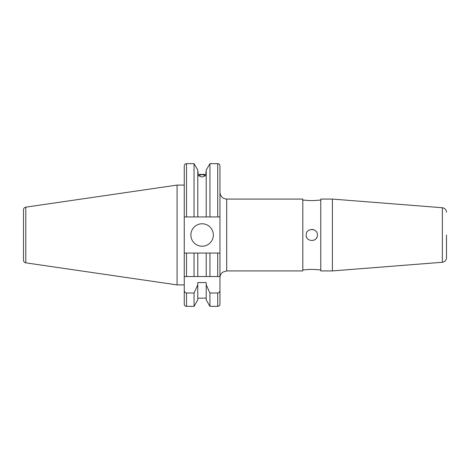 <?xml version="1.0" encoding="UTF-8"?>
<svg xmlns="http://www.w3.org/2000/svg" width="470" height="470" viewBox="0 0 470 470"><rect width="100%" height="100%" fill="white"/><g stroke="black" fill="none" stroke-linecap="round" stroke-linejoin="round"><path stroke-width="0.7" d="M190.879 235A11.227 11.227 0 0 0 202.106 246.227A11.227 11.227 0 0 0 213.333 235A11.227 11.227 0 0 0 202.106 223.773A11.227 11.227 0 0 0 190.879 235M184.258 185.098L177.072 185.098L177.072 284.902L184.258 284.902L184.258 287.476M25.803 262.842L25.803 207.158A2.697 2.697 0 0 0 23.5 209.826L23.5 260.174A2.697 2.697 0 0 0 25.803 262.842L177.072 284.902M25.803 207.158L177.072 185.098M219.954 304.096L219.954 253.072L219.954 304.096A2.244 2.244 0 0 1 217.71 306.34L209.937 306.34L209.937 293.004L206.207 284.844L206.207 299.884L209.937 306.34M194.057 276.536L194.057 253.072L186.502 253.072L186.502 276.536L219.954 276.536L184.258 276.536L184.258 216.929L206.207 216.929L206.207 170.117L209.937 163.66L209.937 216.929L219.954 216.929L219.954 165.904C219.825 164.541 219.073 163.789 217.71 163.66L209.937 163.66M206.207 298.144L197.788 298.144M197.788 284.844L197.788 299.884L194.057 306.34L186.502 306.34A2.244 2.244 0 0 1 184.258 304.096L184.258 290.219C184.287 291.782 185.033 292.71 186.502 293.004L194.057 293.004L197.788 284.844L197.788 282.564L206.207 282.564L206.207 284.844M184.258 296.458L184.258 304.096M201.994 177.031L198.293 175.662L201.994 174.499L205.701 175.662L201.994 177.031M302.803 269.804L306.176 269.804C305.823 269.304 317.749 269.304 317.397 269.804L320.769 269.804M314.9 230.329A5.611 5.611 0 0 0 313.937 229.812M312.879 229.495A5.611 5.611 0 0 0 311.78 229.389M306.176 235C305.823 227.768 317.738 227.75 317.397 235C317.749 242.238 305.829 242.244 306.176 235M226.693 199.074L226.693 270.926L302.803 270.926L302.803 199.074L226.693 199.074C222.604 198.675 220.354 196.431 219.954 192.342M446.5 235L446.5 257.789C446.283 260.357 444.902 261.849 442.364 262.266L442.364 207.734C444.902 208.151 446.283 209.643 446.5 212.211M332.39 235L332.39 199.074L320.769 199.074L320.769 270.926L332.39 270.926L332.39 235M302.803 200.197L306.176 200.197C305.823 200.696 317.749 200.696 317.397 200.197L320.769 200.197M306.281 236.099A5.611 5.611 0 0 0 306.599 237.15M313.937 240.188A5.611 5.611 0 0 0 315.752 238.971M316.451 238.12A5.611 5.611 0 0 0 316.968 237.15M198.064 174.429L198.064 171.856L198.064 174.429L205.925 174.429L205.925 171.856L205.925 174.429M184.258 276.536L184.258 290.219M184.258 216.929L184.258 165.904C184.393 164.541 185.139 163.789 186.502 163.66L186.502 216.929M194.057 306.34L194.057 293.004M194.057 216.929L194.057 163.66L186.502 163.66M209.937 216.929L197.788 216.929L197.788 170.117L194.057 163.66M217.71 306.34L217.71 293.004L209.937 293.004M217.71 293.004C219.184 292.71 219.937 291.782 219.954 290.219M219.954 253.072L217.71 253.072L219.954 253.072L219.954 216.929M186.502 253.072L184.258 253.072L186.502 253.072M197.788 276.536L197.788 253.072L194.057 253.072M206.207 276.536L206.207 253.072L197.788 253.072M209.937 276.536L209.937 253.072L206.207 253.072M217.71 276.536L217.71 253.072L209.937 253.072M186.502 306.34L186.502 293.004M217.71 216.929L217.71 163.66M226.693 270.926L222.909 272.089C221.006 273.458 220.019 275.314 219.954 277.658M442.364 207.734L332.39 199.074M442.364 262.266L332.39 270.926"/></g></svg>
